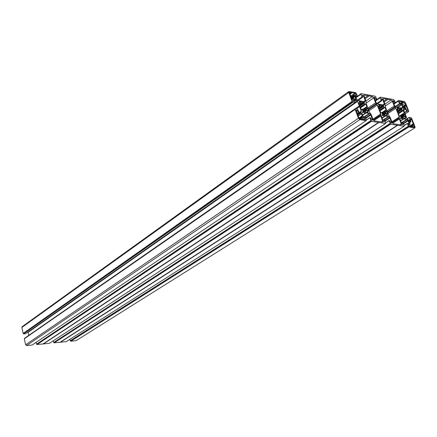 <?xml version="1.0" encoding="UTF-8"?>
<svg xmlns="http://www.w3.org/2000/svg" width="437" height="437" viewBox="0 0 437 437"><rect width="100%" height="100%" fill="white"/><g stroke="black" fill="none" stroke-linecap="round" stroke-linejoin="round"><path stroke-width="0.66" d="M402.696 116.794L404.127 115.871L405.946 117.307L404.738 114.336L403.832 113.882L400.887 115.794M404.078 115.903L405.574 118.52L403.826 118.258L402.619 116.783L402.838 118.083L401.019 117.804L400.674 117.154L400.795 115.641L400.358 115.275L399.828 116.318L399.363 116.089L398.32 113.445L399.036 113.063L397.736 111.959L396.698 109.321L396.982 109.206L396.72 109.376M398.418 113.696L402.34 111.255L402.914 110.217L404.334 113.014L403.657 113.292L403.832 113.882M402.22 111.206L401.816 110.752L402.024 109.408L401.647 108.742L399.893 108.458L400.106 109.736L398.915 108.272L397.096 107.972L398.604 110.616L396.982 109.206M363.36 111.779L364.808 110.79L365.059 112.03L363.109 111.741L362.71 111.031L362.928 109.49L362.431 109.07L361.803 110.162L361.268 109.862L360.263 107.202L361.06 106.781L359.629 105.535L358.63 102.886L358.908 102.706L358.63 102.897M360.694 104.181L360.793 103.788L359.127 101.433L361.082 101.745L362.038 103.236L360.672 104.203L358.908 102.706M49.496 343.269L385.653 123.485L385.483 122.895L385.833 122.802L384.768 120.044L384.118 119.814L383.003 120.628M43.492 343.897L378.928 122.486L43.492 343.897L49.436 343.307M43.105 343.924L378.535 122.426L43.454 343.892M43.072 343.935L37.063 344.531L371.559 121.246L37.063 344.531M36.943 344.432L36.588 344.148L371.068 120.732L369.839 117.619L370.489 117.815L371.499 119.651L372.57 120.202L370.816 114.958L369.325 113.434L366.026 112.883L362.557 115.248M370.898 120.557L36.588 344.148M36.473 344.05L36.102 342.368M366.026 112.883L362.377 112.325L361.88 113.134L362.814 115.936L363.497 116.63L365.359 117.121L366.408 119.885L366.031 119.978L366.201 120.585L32.212 344.968M32.147 345.017L26.586 345.563L359.826 119.645L358.444 118.241L25.614 344.793L26.586 345.563M356.297 108.758L359.52 106.524L361.273 111.2L360.978 112.407L359.121 112.162L357.329 108.928L355.308 108.611L355.467 109.201L24.314 338.773L25.614 344.793M24.314 338.773L355.062 109.19M24.647 338.467L355.281 108.649M28.776 335.365L28.115 332.333L357.559 101.379L356.046 99.833L354.183 99.565L354.981 102.537L352.768 102.034L23.642 333.808L352.938 102.209M27.941 332.049L28.115 332.333M354.92 102.548L25.586 333.682M25.493 333.753L23.762 333.906M23.281 333.529L352.085 101.351L23.161 333.431L23.642 333.808M23.161 333.431L21.872 327.466L22.145 326.679L348.824 91.513M76.202 340.603L414.964 127.795L415.019 126.768L411.692 118.427L410.922 117.635L409.158 117.362L410.004 119.683L409.311 120.126M70.81 341.199L408.988 126.839L70.81 341.199L75.94 340.696M70.696 341.106L70.248 340.734L408.371 126.184L70.362 340.827M69.909 339.298L70.248 340.734M66.249 341.619L404.143 126.249L403.974 125.665L404.307 125.577L403.247 122.884L402.63 122.66L401.57 123.42M60.432 342.226L397.752 125.293L60.432 342.226L66.189 341.658M60.055 342.253L397.38 125.239L60.393 342.22M60.022 342.264L54.199 342.837L390.744 124.113L54.199 342.837M54.079 342.745L53.74 342.461L390.263 123.611L389.045 120.568L389.662 120.759L390.656 122.557L391.678 123.092L389.924 117.968L388.482 116.482L385.347 115.958L382.047 118.143M390.099 123.442L53.74 342.461M53.62 342.368L53.27 340.811M385.347 115.958L381.965 117.93L385.008 115.914L381.638 115.587M390.263 123.611L390.744 124.113M397.342 125.244L390.907 124.283M397.38 125.239L397.752 125.293M397.79 125.31L404.11 126.249M402.455 124.758L402.985 124.419L402.608 122.748M402.985 124.419L402.477 124.764L401.838 124.103L400.002 119.159L400.423 118.378L403.411 118.831L400.5 120.705M400.582 120.912L403.411 118.831M403.722 118.88L406.705 119.383L408.103 120.831L408.961 123.584L407.333 123.567L408.371 126.184M408.988 126.839L408.529 126.348M409.147 127.003L414.713 127.833M403.433 108.229L403.285 109.25L406.967 118.525L408.36 119.973L409.977 120.191L410.004 119.683M403.646 108.103L405.132 108.365L406.825 111.375L408.579 111.664L408.415 111.118L408.748 111.036L405.465 102.81L404.225 101.51L398.642 100.488L395.294 102.717L398.588 100.526M395.327 102.81L398.61 100.494M398.604 100.614L398.773 101.051L398.446 101.127L399.462 103.7L395.256 106.497M392.759 100.805L394.573 105.639L395.977 107.103L402.406 108.174L402.635 107.049L401.756 104.842L401.128 104.186L399.462 103.7M392.983 100.652L393.278 100.707L392.77 101.045M393.038 101.75L393.841 101.215L393.278 100.707M393.841 101.215L394.808 102.957L393.786 103.64M380.288 97.183L376.836 99.56L380.348 97.14L393.59 99.565L394.371 100.384L395.414 103.028L394.808 102.957M380.31 97.145L376.863 99.636M376.841 103.443L381.173 100.483L380.13 97.795L380.48 97.719L380.305 97.271M381.173 100.483L381.834 100.636L381.474 98.773M381.49 99.024L382.014 98.664L381.714 98.609M382.014 98.664L382.665 99.336L384.473 104.268L384.025 105.033L380.917 104.503M374.138 97.451L374.383 97.282L374.192 97.806L376.246 102.832L377.415 103.886L380.906 104.514M374.383 97.282L374.689 97.336L374.154 97.702M374.433 98.44L375.274 97.855L374.689 97.336M375.274 97.855L376.257 99.641L375.186 100.379M357.422 96.222L361.131 93.627L375.044 96.173L375.853 97.014L376.896 99.718L376.257 99.641M361.088 93.633L355.827 97.473L357.411 96.178L356.384 93.474L355.549 92.606L348.852 91.497L348.764 92.518L21.872 327.466M357.444 100.199L361.934 97.047L360.886 94.294L361.252 94.217L361.077 93.758M361.934 97.047L362.628 97.205L362.535 95.129L362.278 95.315M362.3 95.577L362.857 95.19L362.535 95.129M362.857 95.19L363.524 95.878L365.332 100.925L364.846 101.706L361.579 101.155M355.816 97.446L357.34 96.369L355.543 96.107L356.685 99.418L357.898 100.505L361.568 101.16M352.085 101.351L348.764 92.518M352.26 101.526L352.768 102.034M355.592 108.644L359.34 106.044L357.559 101.379M359.34 106.044L359.52 106.524M355.073 109.283L358.444 118.241M366.162 120.59L359.826 119.645M371.068 120.732L371.559 121.246M378.502 122.431L371.729 121.42M378.535 122.426L378.928 122.486M378.972 122.502L385.614 123.491M384.462 121.617L383.921 121.967L384.462 121.617L384.096 119.907M383.921 121.967L383.26 121.289L381.463 116.635L381.878 115.428M360.339 119.066L360.88 118.695L360.913 119.148L359.875 118.995L358.772 117.87L358.225 116.417L358.498 116.122L357.75 115.15L356.046 110.179M356.013 110.517L356.86 109.933L356.16 110.097M356.86 109.933L357.657 110.627L356.379 111.511M357.056 113.309L358.335 112.429L357.657 110.627M358.335 112.429L359.056 113.571L359.471 113.625L359.378 112.855L360.858 113.09L357.799 115.182M360.94 118.618L363.021 117.209L362.082 116.657L361.896 116.002L362.328 115.86L361.541 113.784L360.858 113.09M363.021 117.209L364.294 117.406L361.716 119.148M363.196 119.492L365.026 118.258L364.294 117.406M365.026 118.258L365.245 119.356L364.704 119.716M360.88 118.695L361.809 119.285L364.988 119.76L365.245 119.356M362.038 103.236L362.437 103.165L362.169 101.952L364.174 102.28L364.529 102.957L364.332 104.509L364.808 104.891L365.72 103.869L366.965 106.814L366.19 107.049L366.337 107.633L362.956 109.955M364.808 110.79L365.381 110.905L366.135 112.222L368.134 112.528L366.441 110.042L366.709 109.807L368.194 111.173L368.604 111.107L367.555 108.36L366.337 107.633M349.518 93.3L350.807 92.371L349.491 92.229L349.425 93.043L350.501 94.895L350.43 95.714L352.102 100.155L353.588 101.253L353.926 100.745L353.364 101.144M350.807 92.371L351.272 92.977L351.709 93.037L351.709 92.535L354.899 93.114L355.5 93.655L350.889 96.932M355.319 95.375L356.133 94.802L355.5 93.655M356.133 94.802L356.166 95.468L354.112 95.424L355.013 96.528L355.74 99.084L354.096 98.855L353.112 97.943L353.189 98.664L351.889 99.587M351.987 99.855L353.189 98.664M353.254 98.964L353.926 100.745M372.952 119.159L380.682 113.997L380.714 116.04L382.637 121.016L382.561 122.07L374.454 120.945L373.111 119.574L371.182 114.532L369.516 112.2L366.064 103.165L366.059 101.122L364.163 96.162L364.239 95.151L364.567 95.102L372.39 96.528L365.998 100.969M380.682 113.997L377.24 105.082L375.602 102.788L373.706 97.888L372.39 96.528M378.999 108.42L381.698 106.595L380.49 105.093L378.573 104.776L380.223 107.207L379.972 107.436L378.136 106L379.169 108.851L380.518 109.987L379.748 110.244M381.698 106.595L381.496 105.279L383.396 105.596L383.741 106.257L383.588 107.775L384.041 108.147L384.888 107.141L386.128 110.015L385.39 110.25L385.543 110.823L382.424 112.91M382.61 114.86L384.221 113.806L385.434 115.313L387.335 115.603L385.685 113.178L385.931 112.948L387.368 114.275L387.761 114.21L386.712 111.528L385.543 110.823M384.178 113.817L384.429 115.139L382.517 114.844L382.167 114.177L382.326 112.631L381.867 112.254L381.004 113.287L379.797 110.211M414.429 126.293L414.38 127.112L413.282 127.009L414.429 126.293L413.402 124.545L411.747 119.563L411.228 118.946L410.338 119.514M413.282 127.009L412.85 126.44L412.479 126.397L412.501 126.888L409.698 126.468L408.404 124.316M408.633 125.058L409.748 124.354L408.617 124.184M409.748 124.354L410.267 124.053L409.425 123.136L408.595 120.792M410.086 118.766L410.414 118.558L410.152 119.044L410.993 121.71L410.103 120.858L408.808 120.656M410.414 118.558L411.228 118.946M402.258 105.082L405.197 103.137L405.711 105.241L407.841 109.774L407.819 110.266L407.186 110.441L406.47 109.791L405.132 107.06L404.771 107.01L404.881 107.721L403.58 107.497L402.958 106.841L402.193 104.918L402.57 104.667L402.253 104.033L400.401 103.46L399.724 102.657L399.571 101.297L402.521 101.788L402.827 102.247L400.876 103.542M405.197 103.137L404.203 102.094L402.827 102.247M391.907 121.77L399.26 116.979L395.835 108.278L394.24 106.038L392.355 101.247L391.082 99.926L383.631 98.571L383.162 98.893M399.26 116.979L399.331 118.984L401.242 123.846L401.177 124.884L393.48 123.808L392.18 122.469L390.263 117.548L388.64 115.275L385.205 106.448L385.161 104.454L383.271 99.609L383.631 98.571M351.638 98.92L355.013 96.528M23.576 333.502L352.599 101.581M356.057 108.72L359.547 106.3M364.797 97.828L367.845 95.698M365.141 98.735L369.15 95.938M36.872 344.121L371.384 120.781M43.263 343.832L378.688 122.344M400.177 103.35L402.521 101.788M403.438 107.442L406.192 105.628M384.183 101.952L387.996 99.363M383.855 101.111L386.756 99.139M70.625 340.8L408.813 126.391M411.119 126.681L413.888 124.933M408.841 121.666L410.103 120.858M409.398 126.298L413.418 123.753M60.208 342.16L397.523 125.157M54.008 342.433L390.569 123.655M402.958 116.848L403.99 116.176M401.8 110.665L398.85 112.599M360.547 104.164L359.411 104.956M380.163 107.387L381.408 106.546M382.637 114.865L384.15 113.855M359.804 102.635L361.082 101.745M349.775 92.185L349.343 92.491M355.128 99.035L355.784 98.571M350.605 96.178L354.899 93.114M349.737 93.868L351.135 92.862M351.272 92.977L349.797 94.031M349.9 94.31L351.665 93.048M351.124 97.549L354.101 95.435L351.119 97.549M351.348 98.156L354.292 96.064M354.101 95.55L351.157 97.642M354.429 96.227L351.424 98.358M361.333 101.979L360.028 102.886M360.809 103.837L361.88 103.094M359.525 105.262L362.36 103.296M359.443 105.049L360.645 104.214M356.046 99.833L354.467 100.947M354.615 101.346L356.434 100.068M357.258 100.92L355.013 102.498M359.29 105.951L355.445 108.622M351.676 99.03L353.091 98.03M353.085 97.986L351.665 98.991M358.684 103.034L359.045 102.782M351.905 99.636L353.2 98.724M359.602 105.459L364.174 102.28M360.11 105.896L364.513 102.842M364.376 102.487L359.738 105.705M360.962 106.524L364.229 104.257M364.529 102.957L360.225 105.94M360.459 107.721L364.644 104.831M364.332 104.509L361.06 106.775M364.786 104.902L360.509 107.857L364.808 104.891M365.179 104.241L365.72 103.869M365.922 104.072L364.862 104.804M362.814 109.376L366.168 107.07M366.173 107.202L362.896 109.458M364.567 95.102L364.054 95.463M357.428 96.244L361.066 93.671M360.886 94.294L355.942 97.779M357.979 100.515L362.563 97.304M362.104 97.216L357.619 100.363M363.524 95.878L362.502 96.593M363.835 101.531L365.294 100.515M365.332 100.925L364.338 101.619M360.891 94.163L355.909 97.686L360.869 94.206M365.632 112.844L362.464 115.007L365.665 112.844M358.422 115.92L361.541 113.784M360.886 118.662L360.301 119.061M359.389 118.744L362.218 116.821M362.77 117.1L359.962 119.006M362.082 116.657L359.23 118.596M358.908 118.159L361.885 116.138M361.885 116.013L358.859 118.072L361.896 116.002M364.802 110.719L363.273 111.768M360.039 119.017L362.825 117.132M361.312 111.621L360.263 112.342M359.733 112.26L361.273 111.2M359.536 106.606L356.406 108.78M355.292 108.742L24.619 338.325M358.504 112.751L357.187 113.658M357.477 114.423L358.903 113.445M357.635 114.855L359.427 113.631M359.056 113.571L357.542 114.609M361.049 106.912L360.339 107.404L361.028 106.918M362.415 109.092L361.273 109.873L362.431 109.07M357.16 113.582L358.466 112.686M367.397 112.424L368.009 112.009M367.932 111.888L367.189 112.391M365.441 111.031L366.528 110.293M366.441 110.042L365.316 110.812M365.168 110.725L366.534 109.791M362.885 111.561L367.555 108.36M367.38 108.157L362.776 111.309M362.868 110.337L366.517 107.835M366.13 120.235L369.828 117.75M369.811 117.651L366.419 119.935L369.839 117.619M365.818 118.334L370.816 114.958M372.614 119.672L371.942 120.126M364.982 116.859L369.702 113.664M370.521 114.499L365.622 117.81M362.579 115.313L366.097 112.921M369.325 113.434L364.398 116.772M381.222 106.371L380.201 107.065M379.403 106.125L380.671 105.262M380.49 105.093L379.24 105.94M380.114 107.486L378.945 108.272L380.081 107.491M379.972 107.436L378.901 108.157M378.191 106.322L378.524 106.093M378.431 106.038L378.152 106.224M368.954 110.725L377.24 105.082M376.661 104.181L368.56 109.709M368.315 109.064L376.181 103.689M375.602 102.788L367.927 108.043M366.069 103.176L373.706 97.888M376.852 99.849L375.372 100.865M375.257 100.565L376.404 99.773M384.156 113.937L382.741 114.882M373.362 120.066L380.632 115.215M380.769 114.816L373.236 119.847M381.206 121.961L382.637 121.016M380.714 116.04L373.837 120.623M382.987 120.579L384.096 119.847M381.96 117.919L384.975 115.925M401.647 108.742L400.155 109.725M404.203 102.094L401.723 103.744M395.409 103.154L398.446 101.127M395.48 106.726L399.686 103.93M401.128 104.186L396.577 107.207M402.635 107.049L401.182 108.005M397.85 107.426L401.756 104.842M401.696 108.092L402.685 107.442M398.435 101.034L395.425 103.05L398.451 101.007M401.095 103.585L402.947 102.351M403.291 102.411L401.439 103.645M400.106 109.736L397.528 111.435M398.675 110.441L399.817 109.687M398.932 112.801L401.887 110.861M397.878 112.134L402.024 109.408M402.002 109.266L397.779 112.041M397.67 111.785L401.898 109.004M403.346 110.512L402.411 111.118M403.963 113.259L404.334 113.014M406.825 111.375L404.684 112.773M405.061 113.931L408.546 111.67M405.76 109.015L403.722 110.348M404.569 112.478L406.607 111.145M403.389 109.512L405.132 108.365M406.923 110.37L407.841 109.774M402.783 106.41L405.514 104.607M405.509 104.733L402.821 106.508M403.034 107.005L405.711 105.241M405.82 105.383L403.132 107.152M404.771 107.01L403.941 107.557L404.755 107.038M404.755 107.092L404.023 107.573M403.657 113.292L400.511 115.346L403.641 113.309M403.646 113.418L400.582 115.417M402.319 111.266L398.457 113.795M402.723 110.49L403.094 110.25M399.637 109.523L398.664 110.162M397.872 109.245L399.096 108.436M398.915 108.272L397.714 109.064M397.49 111.331L398.571 110.621M398.473 110.566L397.452 111.238M396.752 109.469L397.075 109.261M387.952 113.505L395.835 108.278M395.267 107.398L387.564 112.517M387.324 111.894L394.802 106.918M394.24 106.038L386.936 110.911M385.106 106.131L392.355 101.247M391.082 99.926L384.997 104.039M395.37 103.159L393.966 104.099M393.852 103.815L394.95 103.083M407.333 123.567L404.28 125.512M404.236 125.392L407.311 123.425M408.289 123.518L408.988 123.07M408.103 120.831L403.58 123.726M407.055 119.596L401.477 123.185M403.384 123.239L407.819 120.394M401.341 122.835L406.705 119.383M403.788 118.919L400.603 120.973M411.867 126.796L412.457 126.424M412.452 126.462L411.916 126.801M408.699 125.173L410.256 124.184L408.699 125.173M401.04 117.81L402.553 116.826M404.629 118.383L405.389 117.897M404.061 116.373L403.078 117.012M405.312 118.493L405.585 118.312M405.481 118.05L404.902 118.427M400.724 117.34L404.962 114.587M409.13 117.4L407.066 118.727M407.137 118.831L409.147 117.537M410.638 120.268L411.747 119.563M410.512 126.593L413.517 124.692M409.491 126.38L413.2 124.032M413.402 124.545L410.239 126.55M413.2 123.906L409.409 126.309M410.96 121.715L409.283 122.786L410.993 121.71M409.201 122.579L410.638 121.661M410.501 121.546L409.136 122.415M400.866 116.056L403.968 114.041M404.738 114.336L400.707 116.952M402.559 116.914L401.15 117.826M392.284 122.693L399.238 118.176M399.358 117.788L392.175 122.458M399.817 124.758L401.242 123.846M399.331 118.984L392.688 123.294M401.548 123.371L402.608 122.688M379.048 108.534L383.396 105.596M379.392 109.07L383.724 106.147M383.593 105.798L379.147 108.797M380.376 109.621L383.484 107.529M383.741 106.257L379.507 109.113M379.906 110.763L383.888 108.086M383.588 107.775L380.474 109.873M384.019 108.157L379.955 110.889M384.407 107.464L384.888 107.141M385.849 110.2L386.128 110.015M385.084 107.344L384.139 107.977M382.135 112.435L385.374 110.271L382.129 112.429M385.379 110.403L382.217 112.517M380.13 97.795L375.432 101.023M377.251 103.82L381.78 100.729M381.337 100.652L377.005 103.613M382.665 99.336L381.698 99.991M382.97 104.847L384.429 103.864M384.473 104.268L383.478 104.935M375.405 100.947L380.119 97.702M386.598 115.499L387.209 115.095M387.133 114.975L386.395 115.466M384.74 114.112L385.773 113.423M385.685 113.178L384.598 113.899M385.795 112.899L384.385 113.833L385.767 112.932M382.26 114.494L386.712 111.528M386.543 111.331L382.167 114.248M382.348 113.265L385.718 111.014M385.833 122.797L389.034 120.699M389.023 120.601L385.8 122.715M385.172 121.087L389.924 117.968M391.716 122.568L391.055 122.999M382.981 120.563L388.843 116.706M389.635 117.52L384.975 120.585M382.069 118.209L385.412 115.991M388.482 116.482L382.839 120.202M349.906 94.326L351.709 93.037M359.449 105.055L360.672 104.203M351.659 98.975L353.112 97.943M25.548 333.731L354.981 102.537M362.808 109.37L366.19 107.049M359.536 105.284L362.41 103.285M362.606 97.293L358.007 100.521M363.251 111.763L364.824 110.681M365.676 112.839L362.47 115.024M366.119 120.202L366.392 120.017M366.201 120.585L32.185 345.001M360.274 119.055L360.907 118.624M24.652 338.227L355.308 108.611M355.084 109.152L24.352 338.675M357.646 114.876L359.471 113.625M365.146 110.725L366.561 109.758M375.378 100.881L376.891 99.844M49.468 343.296L385.653 123.485M397.533 111.451L400.145 109.736M401.461 103.645L403.324 102.405M398.462 113.8L402.34 111.255M405.072 113.942L408.579 111.664M397.495 111.348L398.604 110.616M411.845 126.79L412.479 126.397M404.23 125.375L407.344 123.387M402.679 116.794L404.094 115.876M407.055 118.711L409.158 117.362M76.185 340.614L414.964 127.795M401.013 117.804L402.575 116.788M66.222 341.647L404.143 126.249M402.63 122.66L401.543 123.354M379.961 110.894L384.041 108.147M379.01 108.436L381.741 106.59M380.135 97.67L375.394 100.931M381.818 100.723L377.268 103.831M385.795 122.699L389.045 120.568"/></g></svg>
